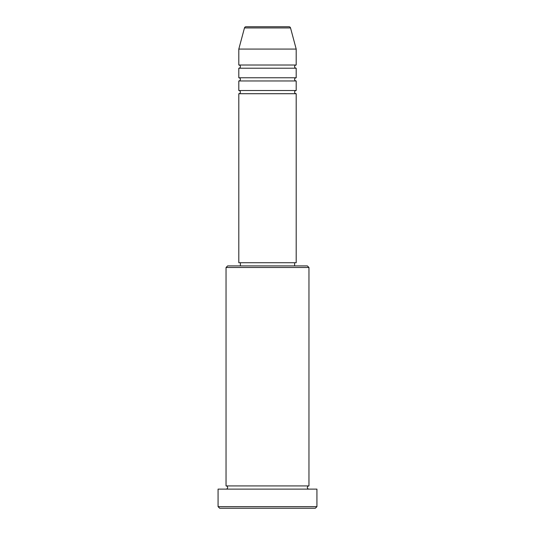 <?xml version="1.0" encoding="UTF-8"?>
<svg xmlns="http://www.w3.org/2000/svg" width="535" height="535" viewBox="0 0 535 535"><rect width="100%" height="100%" fill="white"/><g stroke="black" fill="none" stroke-linecap="round" stroke-linejoin="round"><path stroke-width="0.8" d="M290.532 27.934L244.468 27.934A1.592 1.592 0 0 1 246.006 26.75L288.994 26.75A1.592 1.592 0 0 1 290.532 27.934L296.196 49.073L238.804 49.073L238.804 65.016A1.592 1.592 0 0 1 240.396 66.607A1.592 1.592 0 0 1 238.804 68.206L238.804 77.769A1.592 1.592 0 0 1 240.396 79.367A1.592 1.592 0 0 1 238.804 80.959L238.804 90.522A1.592 1.592 0 0 1 240.396 92.12A1.592 1.592 0 0 1 238.804 93.712L238.804 262.718L296.196 262.718L296.196 93.712L238.804 93.712M296.196 49.073L296.196 65.016A1.592 1.592 0 0 0 294.604 66.607A1.592 1.592 0 0 0 296.196 68.206L296.196 77.769A1.592 1.592 0 0 0 294.604 79.367A1.592 1.592 0 0 0 296.196 80.959L296.196 90.522A1.592 1.592 0 0 0 294.604 92.12A1.592 1.592 0 0 0 296.196 93.712M226.044 267.5L227.642 265.908L307.358 265.908L308.956 267.5L226.044 267.5L226.044 485.927A1.592 1.592 0 0 1 227.642 487.525A1.592 1.592 0 0 1 226.044 489.117M315.329 508.25L219.671 508.25L218.073 506.658L316.927 506.658L315.329 508.25M308.956 267.5L308.956 485.927A1.592 1.592 0 0 0 307.358 487.525A1.592 1.592 0 0 0 308.956 489.117M296.196 80.959L238.804 80.959M296.196 90.522L238.804 90.522M240.396 262.718L240.396 265.908M294.604 262.718L294.604 265.908M308.956 485.927L226.044 485.927M316.927 506.658L316.927 489.117L218.073 489.117L218.073 506.658M244.468 27.934L238.804 49.073M296.196 65.016L238.804 65.016M296.196 68.206L238.804 68.206M296.196 77.769L238.804 77.769"/></g></svg>
